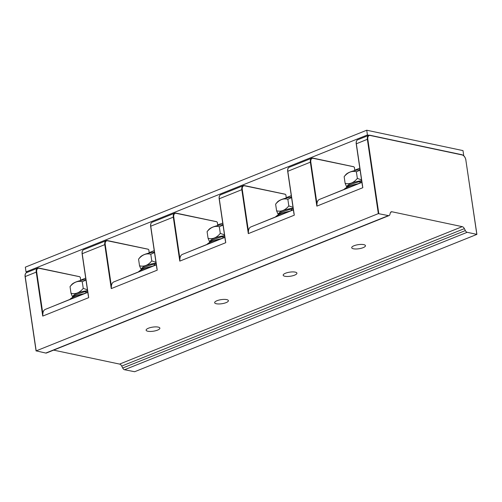 <?xml version="1.0" encoding="UTF-8"?>
<svg xmlns="http://www.w3.org/2000/svg" width="502" height="502" viewBox="0 0 502 502"><rect width="100%" height="100%" fill="white"/><g stroke="black" fill="none" stroke-linecap="round" stroke-linejoin="round"><path stroke-width="0.75" d="M87.768 292.133L50.702 307.224M83.646 293.789A18.417 5.491 171.6 0 0 70.054 299.236M72.865 297.278A14.087 4.198 -8.4 0 1 87.549 290.671M72.752 297.335L71.014 293.281C75.501 294.436 79.58 292.798 83.244 288.374L87.423 289.811M85.917 279.601A14.087 4.198 171.6 0 0 71.686 284.603L70.029 286.636L71.014 293.281M85.98 280.047L82.259 281.735C77.772 280.574 73.694 282.212 70.029 286.636M82.259 281.735L83.244 288.374M87.8 292.346L45.331 309.376A8.371 5.001 68.1 0 0 42.871 313.819L42.733 316.091L36.238 272.128L25.213 276.552L36.188 350.873L378.332 213.632L388.422 215.615A2.899 1.732 -111.9 0 0 389.1 215.571L46.46 353.006A2.899 1.732 68.1 0 1 45.782 353.057L36.188 350.873M39.037 268.131L79.554 276.709L80.307 277.33L80.59 279.84L81.173 280.405M368.945 135.283L367.433 134.963L26.035 271.902L27.535 272.222M463.114 155.231L463.428 155.463M107.566 240.64L148.084 249.224L148.837 249.839L149.119 252.349L149.703 252.914M313.154 158.174L353.665 166.758L354.425 167.379L354.701 169.889L355.291 170.454M244.625 185.665L285.136 194.249L285.895 194.864L286.171 197.374L286.761 197.939M176.095 213.149L216.613 221.733L217.366 222.355L217.642 224.865L222.75 223.133M79.554 276.709L39.118 268.3A4.687 2.805 -111.9 0 0 36.709 272.078L42.871 313.819M154.221 250.623L149.634 252.462M85.698 278.108L81.111 279.953M359.808 168.157L355.221 169.996M291.279 195.648L286.692 197.487M218.232 225.429L218.163 224.971M224.852 237.371L182.389 254.401A8.371 5.001 68.1 0 0 179.929 258.844L179.785 261.115L173.297 217.153L150.744 226.201L157.233 270.158L111.262 288.6L111.4 286.335A8.371 5.001 68.1 0 1 113.86 281.892L156.323 264.855M224.821 237.157L187.761 252.249M156.919 268.89L150.631 226.295C150.393 224.187 150.901 222.832 152.156 222.235A5.026 2.999 68.1 0 0 150.744 226.201L157.233 270.158M465.862 160.144L476.9 234.39L467.193 232.3A2.899 1.732 -111.9 0 1 465.348 230.587L464.369 228.642A3.351 2.002 68.1 0 0 462.242 226.659L391.974 211.775A3.351 2.002 68.1 0 0 391.196 211.831A3.351 2.002 68.1 0 0 390.318 212.955L389.866 214.592A2.899 1.732 -111.9 0 1 389.1 215.571M464.369 228.642L121.722 366.077A3.351 2.002 -111.9 0 0 119.595 364.094L53.645 350.126M216.983 300.717A6.946 2.071 171.6 0 0 214.649 302.693A6.946 2.071 171.6 0 0 218.822 303.967A6.946 2.071 171.6 0 0 226.063 302.643A6.946 2.071 171.6 0 0 228.397 300.667A6.946 2.071 171.6 0 0 224.225 299.393A6.946 2.071 171.6 0 0 216.983 300.717M285.512 273.232A6.946 2.071 171.6 0 0 283.178 275.209A6.946 2.071 171.6 0 0 287.351 276.476A6.946 2.071 171.6 0 0 294.592 275.152A6.946 2.071 171.6 0 0 296.927 273.176A6.946 2.071 171.6 0 0 292.748 271.908A6.946 2.071 171.6 0 0 285.512 273.232M354.042 245.742A6.946 2.071 171.6 0 0 351.707 247.718A6.946 2.071 171.6 0 0 355.88 248.992A6.946 2.071 171.6 0 0 363.122 247.668A6.946 2.071 171.6 0 0 365.456 245.691A6.946 2.071 171.6 0 0 361.277 244.418A6.946 2.071 171.6 0 0 354.042 245.742M148.454 328.208A6.946 2.071 171.6 0 0 146.12 330.184A6.946 2.071 171.6 0 0 150.293 331.452A6.946 2.071 171.6 0 0 157.534 330.128A6.946 2.071 171.6 0 0 159.868 328.151A6.946 2.071 171.6 0 0 155.695 326.884A6.946 2.071 171.6 0 0 148.454 328.208M121.722 366.077L122.708 368.022A2.899 1.732 68.1 0 0 124.546 369.742L134.643 371.725L476.9 234.39M111.262 288.6L104.767 244.643L82.215 253.686L88.71 297.648L42.733 316.091M148.084 249.224L107.648 240.809A4.687 2.805 -111.9 0 0 105.238 244.587L111.4 286.335M156.291 264.648L119.231 279.733M152.175 266.298A18.417 5.491 171.6 0 0 138.583 271.751M141.388 269.787A14.087 4.198 -8.4 0 1 156.078 263.18M141.282 269.85L139.543 265.79C144.03 266.945 148.103 265.313 151.767 260.883L155.953 262.32M154.447 252.111A14.087 4.198 171.6 0 0 140.215 257.112L138.558 259.151L139.543 265.79M154.509 252.562L150.788 254.244C146.302 253.09 142.223 254.721 138.558 259.151M150.788 254.244L151.767 260.883M26.035 271.902L25.332 267.158L366.73 130.219L463.001 150.613L463.697 155.356M367.433 134.963L366.73 130.219M362.82 187.698L356.219 143.836C355.981 141.727 356.489 140.372 357.744 139.769A5.026 2.999 68.1 0 0 356.332 143.735L362.82 187.698L316.844 206.134L316.988 203.868A8.371 5.001 68.1 0 1 319.448 199.426L361.911 182.389M361.879 182.182L324.819 197.267M316.844 206.134L310.355 162.177L287.69 171.32L294.291 215.182L248.314 233.625L248.459 231.359A8.371 5.001 68.1 0 1 250.918 226.91L293.381 209.88M285.136 194.249L244.7 185.834A4.687 2.805 -111.9 0 0 242.29 189.612L248.459 231.359M225.762 242.673L219.161 198.811C218.922 196.702 219.43 195.347 220.685 194.745A5.026 2.999 68.1 0 0 219.274 198.71L225.762 242.673L179.785 261.115M216.613 221.733L176.171 213.325A4.687 2.805 -111.9 0 0 173.767 217.102L179.929 258.844M353.665 166.758L313.229 158.35A4.687 2.805 -111.9 0 0 310.82 162.127L316.988 203.868M293.35 209.667L256.29 224.758M289.227 211.323A18.417 5.491 171.6 0 0 275.642 216.776M278.447 214.812A14.087 4.198 -8.4 0 1 293.137 208.204M278.34 214.875L276.596 210.815C281.089 211.969 285.161 210.338 288.826 205.908L293.011 207.345M291.499 197.135A14.087 4.198 171.6 0 0 277.267 202.137L275.617 204.176L276.596 210.815M291.568 197.587L287.847 199.269C283.36 198.114 279.281 199.746 275.617 204.176M287.847 199.269L288.826 205.908M357.757 183.832A18.417 5.491 171.6 0 0 344.171 189.285M346.976 187.328A14.087 4.198 -8.4 0 1 361.666 180.72M346.869 187.384L345.125 183.33C349.612 184.485 353.69 182.847 357.355 178.423L361.534 179.854M360.028 169.651A14.087 4.198 171.6 0 0 345.796 174.646L344.146 176.685L345.125 183.33M360.097 170.096L356.376 171.778C351.883 170.624 347.811 172.261 344.146 176.685M356.376 171.778L357.355 178.423M220.698 238.808A18.417 5.491 171.6 0 0 207.113 244.261M209.918 242.303A14.087 4.198 -8.4 0 1 224.607 235.695M209.811 242.359L208.066 238.306C212.559 239.46 216.632 237.822 220.296 233.399L224.482 234.836M222.97 224.626A14.087 4.198 171.6 0 0 208.738 229.621L207.088 231.66L208.066 238.306M223.039 225.072L219.318 226.76C214.831 225.599 210.752 227.237 207.088 231.66M219.318 226.76L220.296 233.399M347.648 186.989L347.585 186.455C349.417 184.918 353.471 183.293 359.739 181.573A14.075 4.211 -14.1 0 1 359.984 181.511L361.729 181.14M347.227 187.196L347.528 186.512A14.081 2.943 -7.1 0 1 347.579 186.455M291.787 210.3L291.461 209.001L293.199 208.625M278.698 214.68L278.999 213.996A14.087 2.943 -7.1 0 1 279.056 213.94C280.888 212.409 284.941 210.784 291.21 209.064A14.075 4.211 -14.1 0 1 291.461 209.001M210.169 242.171L210.47 241.487A14.087 2.943 -7.1 0 1 210.526 241.431C212.365 239.893 216.418 238.268 222.687 236.549A14.075 4.211 -14.1 0 1 222.932 236.486L224.67 236.116M142.06 269.448L141.997 268.915C143.836 267.384 147.889 265.759 154.158 264.039A14.075 4.211 -14.1 0 1 154.403 263.977L156.141 263.6M142.003 269.48L141.997 268.915M141.646 269.662L141.94 268.972M73.537 296.939L73.468 296.406C75.306 294.869 79.36 293.243 85.629 291.524A14.075 4.211 -14.1 0 1 85.873 291.467L87.612 291.091M73.474 296.964L73.468 296.406M73.116 297.146L73.411 296.462M36.075 350.967L25.1 276.646C24.862 274.544 25.37 273.188 26.625 272.586A5.026 2.999 68.1 0 0 25.213 276.552L36.138 350.892M36.709 272.078L36.238 272.128A5.026 2.999 -111.9 0 1 37.65 268.162A5.026 2.999 -111.9 0 1 38.823 268.081L39.118 268.3M88.396 296.381L82.102 253.786C81.864 251.678 82.372 250.322 83.627 249.72A5.026 2.999 68.1 0 0 82.215 253.686L88.71 297.648M248.314 233.625L241.826 189.668L219.161 198.811L225.448 241.406M293.977 213.915L287.69 171.32C287.451 169.212 287.96 167.856 289.215 167.26A5.026 2.999 68.1 0 0 287.803 171.226L294.291 215.182M378.332 213.632L367.357 139.311L356.219 143.836L362.507 186.43M45.782 353.057L388.422 215.615M391.974 211.775L390.594 212.327M119.595 364.094L462.242 226.659M122.708 368.022L465.348 230.587M467.193 232.3L124.546 369.742M105.238 244.587L104.767 244.643A5.026 2.999 -111.9 0 1 106.179 240.678A5.026 2.999 -111.9 0 1 107.346 240.596L107.648 240.809M370.156 135.314L461.947 154.723C463.992 155.407 465.316 157.189 465.925 160.075L465.843 160.025A4.687 2.805 -111.9 0 0 462.129 154.949L370.231 135.484A4.687 2.805 -111.9 0 0 367.822 139.261L367.357 139.311A5.026 2.999 -111.9 0 1 368.769 135.345A5.026 2.999 -111.9 0 1 369.936 135.264L370.231 135.484M462.129 154.949L370.056 135.251L368.769 135.345L357.744 139.769M476.818 234.34L465.843 160.025M367.822 139.261L378.797 213.576M310.82 162.127L310.355 162.177A5.026 2.999 -111.9 0 1 311.767 158.212A5.026 2.999 -111.9 0 1 312.934 158.13L313.229 158.35M242.29 189.612L241.826 189.668A5.026 2.999 -111.9 0 1 243.238 185.702A5.026 2.999 -111.9 0 1 244.405 185.621L244.7 185.834M173.767 217.102L173.297 217.153A5.026 2.999 -111.9 0 1 174.709 213.187A5.026 2.999 -111.9 0 1 175.876 213.105L176.171 213.325M360.31 182.81L359.984 181.511M359.739 181.573L360.078 182.904M347.591 187.014L347.528 186.512M291.21 209.064L291.549 210.394M279.118 214.473L279.056 213.94M278.999 213.996L279.062 214.505M223.258 237.785L222.932 236.486M222.687 236.549L223.02 237.879M210.589 241.964L210.526 241.431M210.47 241.487L210.533 241.989M154.729 265.276L154.403 263.977M154.158 264.039L154.49 265.37M86.2 292.76L85.873 291.467M85.629 291.524L85.961 292.854M26.625 272.586L37.65 268.162L38.936 268.068L79.686 276.702M148.215 249.218L107.466 240.583L106.179 240.678L83.627 249.72M353.803 166.752L313.053 158.117L311.767 158.212L289.215 167.26M220.685 194.745L243.238 185.702L244.524 185.608L285.274 194.236M216.745 221.727L175.995 213.093L174.709 213.187L152.156 222.235"/></g></svg>
